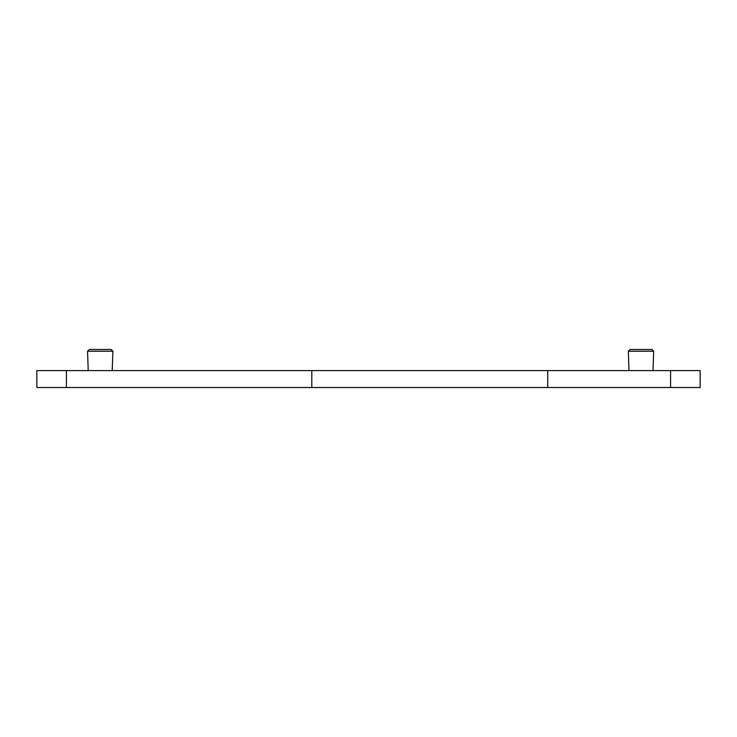 <?xml version="1.0" encoding="UTF-8"?>
<svg xmlns="http://www.w3.org/2000/svg" width="737" height="737" viewBox="0 0 737 737"><rect width="100%" height="100%" fill="white"/><g stroke="black" fill="none" stroke-linecap="round" stroke-linejoin="round"><path stroke-width="1.11" d="M547.72 387.515L700.15 387.515L700.15 370.61L547.72 370.61L547.72 387.515L36.85 387.515L36.85 370.61L547.72 370.61M100.223 349.485L89.241 349.485L111.204 349.485L112.899 351.236L87.546 351.236L89.241 349.485M630.015 349.485L651.987 349.485L653.673 351.236L628.329 351.236L630.015 349.485M66.422 387.515L66.422 370.61M311.806 370.61L311.806 387.515M670.578 387.515L670.578 370.61M112.217 370.61L112.899 351.236M88.228 370.61L87.546 351.236M653 370.61L653.673 351.236M629.002 370.61L628.329 351.236"/></g></svg>
